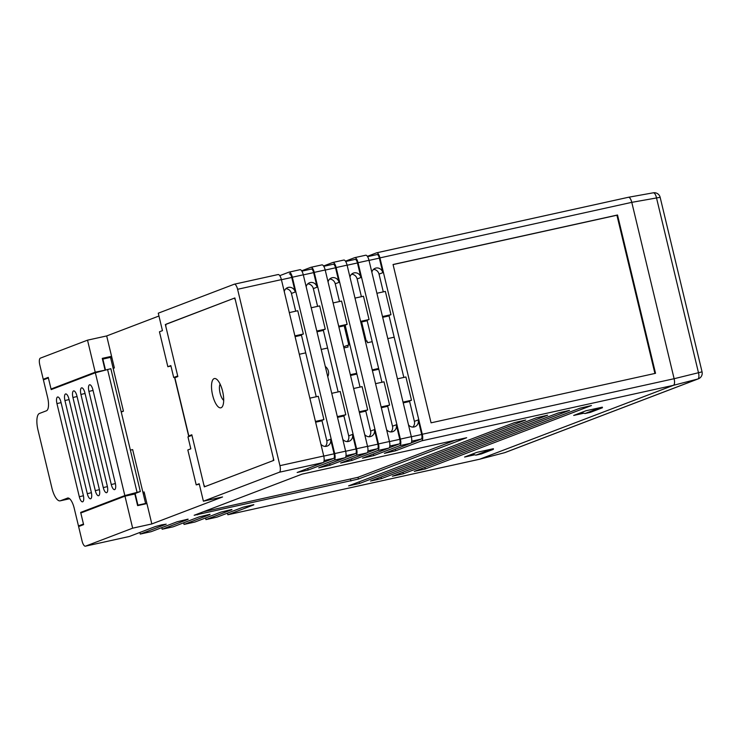 <?xml version="1.0" encoding="UTF-8"?>
<svg xmlns="http://www.w3.org/2000/svg" width="739" height="739" viewBox="0 0 739 739"><rect width="100%" height="100%" fill="white"/><g stroke="black" fill="none" stroke-linecap="round" stroke-linejoin="round"><path stroke-width="1.11" d="M359.533 483.463L348.586 485.874L514.446 422.634L525.752 420.02L359.533 483.463L359.154 481.846M381.435 478.632L370.488 481.043L536.348 417.803L547.654 415.198L381.435 478.632L381.047 477.015M403.337 473.801L392.381 476.212L558.25 412.972L569.547 410.367L403.337 473.801L402.949 472.184M425.23 468.969L414.283 471.38L580.143 408.14L591.449 405.535L425.23 468.969L424.851 467.353M486.558 450.208L487.86 450.568L475.87 455.141L481.338 453.931L493.329 449.358L493.393 448.702L476.969 452.323L464.582 457.044L474.697 454.818M602.303 407.171L586.082 410.718L573.686 415.438L583.81 413.212M307.72 468.461L308.108 470.069L297.152 472.489L323.137 462.577L279.333 472.239L203.401 501.199L199.207 483.731L196.214 484.876L187.826 449.959L190.819 448.813L187.955 436.878L191.955 435.354L204.324 486.872L273.864 460.351L234.873 297.956L166.09 324.301M142.932 492.386L144.133 491.934L151.818 523.942L222.559 496.968L203.401 501.199M151.818 523.942L132.66 528.173L85.493 546.158L129.297 536.496L155.273 526.584L161.73 524.847L166.22 524.173L140.244 534.075L139.856 532.468M188.075 519.138L177.175 521.762L151.19 531.664L140.244 534.075M188.122 519.341L162.146 529.244L161.758 527.637M209.978 514.307L199.068 516.931L173.092 526.833L162.146 529.244M210.024 514.51L184.039 524.422L183.66 522.806M231.87 509.476L220.97 512.099L194.994 522.002L184.039 524.422M231.917 509.679L205.941 519.591L205.553 517.974M253.773 504.654L242.872 507.268L216.887 517.171L205.941 519.591M253.819 504.848L227.843 514.76L227.455 513.143M419.817 472.415L227.843 514.76M674.116 378.71L631.78 202.347L379.938 257.893L422.283 434.264L674.116 378.71A5.995 2.115 77.6 0 1 673.515 385.296L479.676 459.205A5.995 2.115 77.6 0 1 479.574 459.242A5.995 2.115 77.6 0 1 479.463 459.252M395.319 449.136L395.698 450.753L421.683 440.841A5.995 2.115 -102.4 0 0 422.283 434.264M395.698 450.753L384.4 453.358L410.727 443.261L399.781 445.672A5.995 2.115 -102.4 0 0 400.381 439.095L411.327 436.675A5.995 2.115 77.6 0 1 410.727 443.261M373.417 453.968L373.805 455.584L399.781 445.672M373.805 455.584L362.498 458.189L388.834 448.093L377.878 450.504A5.995 2.115 -102.4 0 0 378.479 443.927L389.435 441.506A5.995 2.115 77.6 0 1 388.834 448.093M351.515 458.799L351.903 460.415L377.878 450.504M351.903 460.415L340.605 463.02L366.932 452.924L355.986 455.335A5.995 2.115 -102.4 0 0 356.586 448.749L314.241 272.386A5.995 2.115 -102.4 0 0 310.953 267.296A5.995 2.115 -102.4 0 0 310.851 267.324L301.669 270.825M329.622 463.63L330 465.237L355.986 455.335M330 465.237L318.703 467.852L345.03 457.755L334.083 460.166A5.995 2.115 -102.4 0 0 334.684 453.58L292.339 277.217A5.995 2.115 -102.4 0 0 289.051 272.128A5.995 2.115 -102.4 0 0 288.949 272.155L279.767 275.656M308.108 470.069L334.083 460.166M194.163 515.277L302.066 474.133L466.669 437.719L358.406 479.057L194.163 515.277M323.562 266.003L332.744 262.502A5.995 2.115 -102.4 0 1 332.855 262.465L343.801 260.054A5.995 2.115 77.6 0 1 347.09 265.144L389.435 441.506M345.464 261.172L354.646 257.671A5.995 2.115 -102.4 0 1 354.748 257.634L365.703 255.223A5.995 2.115 77.6 0 1 368.992 260.313L411.327 436.675M367.366 256.341L376.548 252.84A5.995 2.115 -102.4 0 1 376.65 252.803L628.492 197.258A5.995 2.115 77.6 0 1 631.78 202.347C630.81 198.883 629.674 197.202 628.381 197.285A5.995 2.115 77.6 0 1 628.492 197.258L653.267 192.814A5.995 2.3 -100.2 0 0 653.119 192.851M158.94 316.015L106.684 335.94L87.525 340.162L40.359 358.147A5.995 2.115 -102.4 0 0 39.758 364.733L43.25 379.283L47.204 378.405M279.333 472.239A5.995 2.115 -102.4 0 0 279.933 465.662L237.598 289.291A5.995 2.115 -102.4 0 0 234.309 284.201A5.995 2.115 -102.4 0 0 234.198 284.238L158.266 313.188L162.451 330.647L159.458 331.793L167.845 366.72L170.838 365.574L173.702 377.509L177.656 376.641M173.702 377.509L177.702 375.985L165.333 324.467M110.73 358.258L111.931 357.805M143.292 493.883L144.493 493.421M113.169 368.41L114.369 367.948L106.684 335.94M129.076 536.542A5.995 2.115 -102.4 0 0 129.186 536.523L85.391 546.186A5.995 2.115 -102.4 0 1 82.103 541.096L78.611 526.547L83.609 524.635L80.81 512.995L124.974 496.155L132.66 528.173M325.206 446.411A5.995 5.598 69.1 0 0 326.795 440.712L330.592 439.262L334.083 453.811A4.194 1.487 77.6 0 1 333.668 458.42L324.116 460.526M309.853 398.155L318.315 396.289L323.904 419.576L321.908 420.334L326.795 440.712M347.108 441.58A5.995 5.598 69.1 0 0 348.697 435.881L352.494 434.43L355.986 448.979A4.194 1.487 77.6 0 1 355.561 453.589L346.018 455.695M331.746 393.324L340.208 391.458L345.806 414.745L343.801 415.503L348.697 435.881M369.01 436.749A5.995 5.598 69.1 0 0 370.59 431.049L374.387 429.599L377.888 444.148A4.194 1.487 77.6 0 1 377.463 448.758L367.92 450.864M353.648 388.502L362.11 386.626L367.699 409.914L365.703 410.672L370.59 431.049M390.903 431.918A5.995 5.598 69.1 0 0 392.492 426.218L396.289 424.768L399.781 439.317A4.194 1.487 77.6 0 1 399.365 443.927L389.813 446.033M375.551 383.67L384.012 381.804L389.601 405.083L387.606 405.84L392.492 426.218M412.805 427.087A5.995 5.598 69.1 0 0 414.394 421.387L418.191 419.937L421.683 434.495A4.194 1.487 77.6 0 1 421.258 439.095L411.715 441.201M397.443 378.839L405.905 376.973L411.503 400.252L409.498 401.018L414.394 421.387M376.899 293.272L385.37 291.406L390.959 314.685L388.954 315.451L403.836 377.426M373.472 269.393A5.995 5.598 69.1 0 1 379.033 274.123L383.292 291.859M351.57 274.215A5.995 5.598 69.1 0 1 357.14 278.954L361.399 296.69M329.668 279.046A5.995 5.598 69.1 0 1 335.238 283.785L339.497 301.521M307.775 283.878A5.995 5.598 69.1 0 1 313.336 288.616L317.594 306.352M285.873 288.709A5.995 5.598 69.1 0 1 291.443 293.448L295.702 311.184M355.006 298.103L363.468 296.237L369.057 319.516L367.061 320.283L381.943 382.257M333.104 302.935L341.566 301.069L347.154 324.347L345.159 325.114L360.041 387.088M311.202 307.766L319.673 305.9L325.262 329.178L323.257 329.945L338.139 391.919M289.309 312.597L297.771 310.731L303.359 334.01L301.364 334.776L316.246 396.751M320.911 444.231A5.995 5.598 69.1 0 0 330.592 439.262M342.813 439.4A5.995 5.598 69.1 0 0 352.494 434.43M364.706 434.569A5.995 5.598 69.1 0 0 374.387 429.599M386.608 429.738A5.995 5.598 69.1 0 0 396.289 424.768M408.51 424.907A5.995 5.598 69.1 0 0 418.191 419.937M301.872 271.148L311.267 269.07A4.194 1.487 77.6 0 1 311.341 269.051A4.194 1.487 77.6 0 1 313.641 272.617L317.133 287.166A5.995 5.598 69.1 0 0 306.158 286.75M289.439 273.883L289.365 273.901A4.194 1.487 77.6 0 1 289.439 273.883A4.194 1.487 77.6 0 1 291.748 277.448L295.24 291.997A5.995 5.598 69.1 0 0 284.266 291.582M377.038 254.558L367.569 256.655L376.964 254.585A4.194 1.487 77.6 0 1 377.038 254.558A4.194 1.487 77.6 0 1 379.338 258.123L382.83 272.673A5.995 5.598 69.1 0 0 371.856 272.257M334.684 453.58L345.63 451.169L303.295 274.806L292.339 277.217M347.09 265.144L336.143 267.555L378.479 443.927M367.329 452.628L377.463 448.758M355.136 259.389L345.667 261.477L355.062 259.417A4.194 1.487 77.6 0 1 355.136 259.389A4.194 1.487 77.6 0 1 357.445 262.955L360.937 277.504A5.995 5.598 69.1 0 0 349.963 277.088M311.064 267.278L321.798 264.913A5.995 2.115 77.6 0 1 321.899 264.885A5.995 2.115 77.6 0 1 325.188 269.975L367.532 446.338A5.995 2.115 77.6 0 1 366.932 452.924M368.992 260.313L358.036 262.724L400.381 439.095M389.222 447.797L399.365 443.927M279.933 465.662L323.737 456L281.393 279.628L237.598 289.291M655.53 373.315L617.518 214.994L393.056 264.507L431.068 422.828L655.53 373.315M411.124 442.966L421.258 439.095M104.125 370.359L95.211 372.179L51.046 389.019L48.247 377.38L43.25 379.283M95.211 372.179L87.525 340.162M379.938 257.893A5.995 2.115 -102.4 0 0 376.65 252.803M354.859 257.615L365.593 255.251A5.995 2.115 77.6 0 1 365.703 255.223M358.036 262.724A5.995 2.115 -102.4 0 0 354.748 257.634M332.966 262.447L343.7 260.082A5.995 2.115 77.6 0 1 343.801 260.054M336.143 267.555A5.995 2.115 -102.4 0 0 332.855 262.465M333.243 264.22L323.765 266.308L333.169 264.248A4.194 1.487 77.6 0 1 333.243 264.22A4.194 1.487 77.6 0 1 335.543 267.786L339.035 282.335A5.995 5.598 69.1 0 0 328.061 281.919M323.525 462.281L333.668 458.42M323.737 456A5.995 2.115 77.6 0 1 323.137 462.577M234.42 284.182L278.003 274.575A5.995 2.115 77.6 0 1 278.104 274.538A5.995 2.115 77.6 0 1 281.393 279.628M345.427 457.45L355.561 453.589M345.63 451.169A5.995 2.115 77.6 0 1 345.03 457.755M289.161 272.109L299.895 269.744A5.995 2.115 77.6 0 1 300.006 269.707A5.995 2.115 77.6 0 1 303.295 274.806M456.453 439.76L357.981 477.311L203.604 511.684M654.911 373.454L616.917 215.225L617.518 214.994M616.917 215.225L393.074 264.59M382.497 316.56L390.959 314.685M360.595 321.382L369.057 319.516M338.693 326.213L347.154 324.347M294.898 335.875L303.359 334.01M316.8 331.044L325.262 329.178M295.083 336.642L301.475 335.229M316.976 331.811L323.368 330.398M338.878 326.98L345.27 325.566M360.78 322.149L367.172 320.735M382.673 317.317L389.065 315.904M403.032 402.118L411.503 400.252M381.139 406.949L389.601 405.083M359.237 411.78L367.699 409.914M315.442 421.442L323.904 419.576M337.335 416.611L345.806 414.745M315.618 422.2L322.01 420.796M337.52 417.369L343.912 415.965M359.422 412.547L365.814 411.133M381.315 407.716L387.707 406.302M403.217 402.884L409.609 401.471M111.571 356.309L102.268 358.36L105.058 370.008M146.932 503.573L137.62 505.624L134.831 493.985L124.974 496.155M199.318 484.193L196.214 484.876M170.949 366.036L167.845 366.72M55 388.141L51.046 389.019M387.79 338.601L394.183 337.196M349.88 344.771L347.663 345.261L348.078 347.007L343.912 347.93M372.197 341.686L367.459 342.73L367.043 340.984L365.389 341.353M347.663 345.261L343.838 346.72M350.526 375.477L356.909 374.073M372.419 370.645L378.811 369.241M378.627 368.465L372.234 369.869M356.725 373.297L350.332 374.701M344.448 326.832L348.808 345.011M344.947 326.647L349.325 344.891M361.861 322.915L366.248 341.159M325.299 366.461A7.787 7.279 -110.9 0 1 328.384 371.154A7.787 7.279 -110.9 0 1 327.746 376.668M327.608 348.032L321.216 349.445M305.706 352.863L299.313 354.277M504.46 452.73A5.995 1.931 -104.7 0 0 504.534 452.711A5.995 1.931 -104.7 0 0 504.598 452.693A5.995 5.598 69.1 0 0 505.153 452.517L698.355 378.839A5.995 5.598 69.1 0 1 697.81 379.015L673.525 385.296L479.676 459.205L504.598 452.693L697.81 379.015A5.995 2.319 -104.5 0 0 698.41 372.438L656.509 197.913A5.995 2.3 -100.2 0 0 653.267 192.814A5.995 5.995 0 0 1 660.149 197.313L631.78 202.347L674.125 378.719L702.05 371.846L660.149 197.313M421.683 440.841L673.515 385.296C674.633 384.465 674.836 382.275 674.125 378.719M505.153 452.517A5.995 5.995 0 0 1 504.534 452.711L479.602 459.233L419.456 472.489M595.671 408.602L596.964 408.963L584.974 413.535L590.452 412.325L602.442 407.752L602.294 407.143M584.974 413.535L581.334 412.528M596.964 408.963L602.442 407.752M475.87 455.141L472.221 454.134M487.86 450.568L493.329 449.358M222.596 391.264A14.983 5.293 77.6 0 1 222.541 406.293A14.983 5.293 77.6 0 1 212.601 395.079A14.983 5.293 77.6 0 1 216.564 379.199A14.983 5.293 77.6 0 1 222.596 391.264M220.111 384.095A8.988 3.178 -102.4 0 0 220.074 393.111A8.988 3.178 -102.4 0 0 223.695 400.353M205.266 486.502A2.993 1.062 -102.4 0 1 203.622 483.962L191.817 434.772L188.639 436.01L174.663 377.805L177.84 376.567L166.035 327.377A2.993 1.062 -102.4 0 1 166.33 324.088L233.875 298.334A2.993 1.062 -102.4 0 1 233.93 298.316A2.993 1.062 -102.4 0 1 235.575 300.865L273.162 457.441A2.993 1.062 -102.4 0 1 272.867 460.73L205.322 486.484A2.993 1.062 -102.4 0 1 205.266 486.502L205.294 486.493M191.77 435.428L188.639 436.01M92.92 389.887A5.995 2.115 -102.4 0 0 89.622 384.797A5.995 2.115 -102.4 0 0 89.521 384.825A5.995 2.115 -102.4 0 0 88.92 391.411L111.275 484.544A5.995 2.115 -102.4 0 0 114.563 489.634A5.995 2.115 -102.4 0 0 115.275 483.02L92.92 389.887M84.92 392.936A5.995 2.115 -102.4 0 0 81.632 387.846A5.995 2.115 -102.4 0 0 81.53 387.873A5.995 2.115 -102.4 0 0 80.93 394.46L103.284 487.592A5.995 2.115 -102.4 0 0 106.573 492.682A5.995 2.115 -102.4 0 0 107.284 486.068L84.92 392.936M76.93 395.984A5.995 2.115 -102.4 0 0 73.641 390.894A5.995 2.115 -102.4 0 0 73.53 390.922A5.995 2.115 -102.4 0 0 72.93 397.508L95.294 490.641A5.995 2.115 -102.4 0 0 98.583 495.73A5.995 2.115 -102.4 0 0 99.285 489.116L76.93 395.984M68.939 399.032A5.995 2.115 -102.4 0 0 65.651 393.942A5.995 2.115 -102.4 0 0 65.54 393.97A5.995 2.115 -102.4 0 0 64.94 400.556L87.294 493.689A5.995 2.115 -102.4 0 0 90.583 498.779A5.995 2.115 -102.4 0 0 91.294 492.165L68.939 399.032M60.94 402.081A5.995 2.115 -102.4 0 0 57.651 396.991A5.995 2.115 -102.4 0 0 57.55 397.019A5.995 2.115 -102.4 0 0 56.949 403.605L79.304 496.737A5.995 2.115 -102.4 0 0 82.592 501.827A5.995 2.115 -102.4 0 0 83.304 495.213L60.94 402.081M121.242 412.029L123.441 411.189L110.517 357.353L102.462 359.182M142.978 504.441L145.592 503.444L132.66 449.608L130.387 450.106M67.849 497.994L60.422 500.756A14.983 5.293 77.6 0 1 60.155 500.839A14.983 5.293 77.6 0 1 51.933 488.109L37.957 429.904A14.983 5.293 77.6 0 1 39.463 413.452L46.455 410.782A11.99 4.24 77.6 0 0 47.656 397.619L43.398 379.864L48.386 377.962L51.185 389.601L95.349 372.761L124.836 495.573L140.327 491.518L132.521 494.493M140.327 491.518L110.841 368.696L95.349 372.761M84.625 511.545L80.671 512.413L124.836 495.573M135.135 493.495L137.925 505.134L145.592 503.444M67.415 498.095A11.99 4.24 77.6 0 1 67.628 498.031A11.99 4.24 77.6 0 1 74.205 508.21L78.473 525.965L83.461 524.053L80.671 512.413M107.552 369.426L137.038 492.239M82.417 525.087L78.473 525.965M102.85 359.043L105.483 369.99M123.441 411.189L121.159 411.697M376.761 252.793L628.381 197.285M323.756 456.092L334.083 453.811M345.658 451.261L355.986 448.979M367.551 446.43L377.888 444.148M389.453 441.599L399.781 439.317M411.355 436.767L421.683 434.495M313.641 272.617L303.313 274.89M291.748 277.448L281.411 279.721M379.338 258.123L369.01 260.405M357.445 262.955L347.108 265.236M356.586 448.749L367.532 446.338M325.188 269.975L314.241 272.386M379.033 274.123L382.83 272.673M357.14 278.954L360.937 277.504M335.238 283.785L339.035 282.335M291.443 293.448L295.24 291.997M313.336 288.616L317.133 287.166M335.543 267.786L325.215 270.068M197.442 514.03L197.636 514.834M350.508 479.278L350.933 481.024M357.981 477.311L358.406 479.057M174.847 377.712L188.815 435.918M69.614 498.733L60.422 500.756M79.304 496.737L83.424 495.749M61.069 402.616L56.949 403.605M87.294 493.689L91.414 492.701M69.06 399.568L64.94 400.556M95.294 490.641L99.405 489.652M77.059 396.52L72.93 397.508M103.284 487.592L107.404 486.604M85.05 393.471L80.93 394.46M111.275 484.544L115.395 483.555M93.04 390.423L88.92 391.411M479.574 459.242L419.641 472.461M234.309 284.201L278.104 274.538M289.051 272.128L300.006 269.707M310.953 267.296L321.899 264.885M301.872 271.139L311.341 269.051M698.355 378.839A5.995 5.995 0 0 0 702.05 371.846M69.632 498.751L60.155 500.839"/></g></svg>
